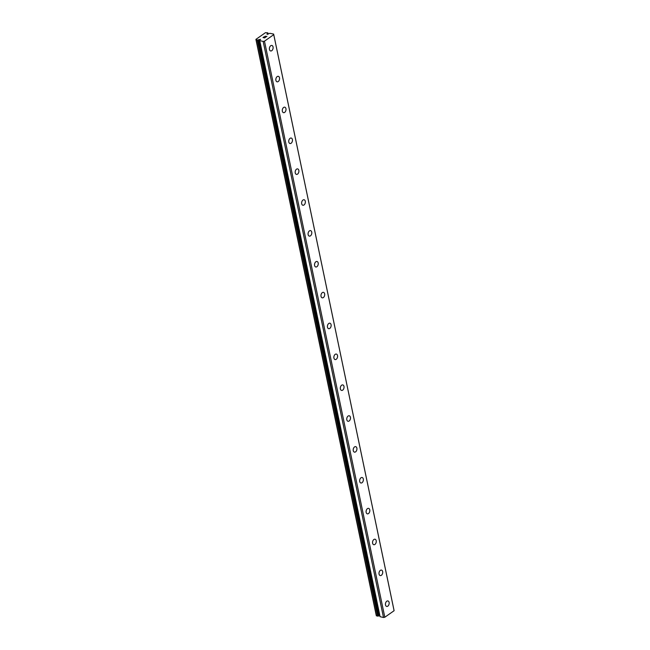 <?xml version="1.0" encoding="UTF-8"?>
<svg xmlns="http://www.w3.org/2000/svg" width="650" height="650" viewBox="0 0 650 650"><rect width="100%" height="100%" fill="white"/><g stroke="black" fill="none" stroke-linecap="round" stroke-linejoin="round"><path stroke-width="0.97" d="M259.642 40.211A1.641 0.723 168.2 0 1 259.707 40.349A1.641 0.723 168.2 0 1 259.675 40.584L263.169 41.446L264.469 41.178L273.748 34.661L273.642 34.076L269.994 33.337A1.641 0.723 168.2 0 1 269.165 33.516L266.898 34.109L267.881 33.239A1.641 0.723 168.2 0 1 267.8 33.077A1.641 0.723 168.2 0 1 267.832 32.849L265.484 32.663L255.905 39.39L257.514 40.097A1.641 0.723 168.2 0 1 258.342 39.918L260.609 39.317L259.626 40.186M267.329 33.678L267.467 34.336M385.507 604.955A2.811 1.812 -77.3 0 1 386.019 602.079A2.811 1.812 -77.3 0 1 387.92 600.949A2.811 1.812 -77.3 0 1 389.098 602.428A2.811 1.812 -77.3 0 1 388.586 605.304A2.811 1.812 -77.3 0 1 386.685 606.434A2.811 1.812 -77.3 0 1 385.507 604.955M379.056 574.088A2.811 1.812 -77.3 0 1 379.576 571.22A2.811 1.812 -77.3 0 1 381.469 570.082A2.811 1.812 -77.3 0 1 382.655 571.569A2.811 1.812 -77.3 0 1 382.135 574.446A2.811 1.812 -77.3 0 1 380.242 575.575A2.811 1.812 -77.3 0 1 379.056 574.088M372.613 543.229A2.811 1.812 -77.3 0 1 373.124 540.353A2.811 1.812 -77.3 0 1 375.026 539.224A2.811 1.812 -77.3 0 1 376.204 540.711A2.811 1.812 -77.3 0 1 375.692 543.579A2.811 1.812 -77.3 0 1 373.791 544.716A2.811 1.812 -77.3 0 1 372.613 543.229M366.161 512.371A2.811 1.812 -77.3 0 1 366.681 509.494A2.811 1.812 -77.3 0 1 368.574 508.365A2.811 1.812 -77.3 0 1 369.761 509.844A2.811 1.812 -77.3 0 1 369.249 512.72A2.811 1.812 -77.3 0 1 367.348 513.849A2.811 1.812 -77.3 0 1 366.161 512.371M359.718 481.512A2.811 1.812 -77.3 0 1 360.23 478.636A2.811 1.812 -77.3 0 1 362.131 477.506A2.811 1.812 -77.3 0 1 363.309 478.985A2.811 1.812 -77.3 0 1 362.798 481.861A2.811 1.812 -77.3 0 1 360.896 482.991A2.811 1.812 -77.3 0 1 359.718 481.512M353.275 450.653A2.811 1.812 -77.3 0 1 353.787 447.777A2.811 1.812 -77.3 0 1 355.688 446.648A2.811 1.812 -77.3 0 1 356.866 448.126A2.811 1.812 -77.3 0 1 356.354 451.003A2.811 1.812 -77.3 0 1 354.453 452.132A2.811 1.812 -77.3 0 1 353.275 450.653M346.824 419.794A2.811 1.812 -77.3 0 1 347.336 416.918A2.811 1.812 -77.3 0 1 349.237 415.781A2.811 1.812 -77.3 0 1 350.415 417.267A2.811 1.812 -77.3 0 1 349.903 420.144A2.811 1.812 -77.3 0 1 348.002 421.273A2.811 1.812 -77.3 0 1 346.824 419.794M340.381 388.928A2.811 1.812 -77.3 0 1 340.892 386.051A2.811 1.812 -77.3 0 1 342.794 384.922A2.811 1.812 -77.3 0 1 343.972 386.409A2.811 1.812 -77.3 0 1 343.46 389.285A2.811 1.812 -77.3 0 1 341.559 390.414A2.811 1.812 -77.3 0 1 340.381 388.928M333.929 358.069A2.811 1.812 -77.3 0 1 334.441 355.192A2.811 1.812 -77.3 0 1 336.342 354.063A2.811 1.812 -77.3 0 1 337.521 355.542A2.811 1.812 -77.3 0 1 337.009 358.418A2.811 1.812 -77.3 0 1 335.108 359.556A2.811 1.812 -77.3 0 1 333.929 358.069M327.486 327.21A2.811 1.812 -77.3 0 1 327.998 324.334A2.811 1.812 -77.3 0 1 329.899 323.204A2.811 1.812 -77.3 0 1 331.077 324.683A2.811 1.812 -77.3 0 1 330.566 327.559A2.811 1.812 -77.3 0 1 328.664 328.689A2.811 1.812 -77.3 0 1 327.486 327.21M321.035 296.351A2.811 1.812 -77.3 0 1 321.547 293.475A2.811 1.812 -77.3 0 1 323.448 292.346A2.811 1.812 -77.3 0 1 324.626 293.824A2.811 1.812 -77.3 0 1 324.114 296.701A2.811 1.812 -77.3 0 1 322.213 297.83A2.811 1.812 -77.3 0 1 321.035 296.351M314.592 265.493A2.811 1.812 -77.3 0 1 315.104 262.616A2.811 1.812 -77.3 0 1 317.005 261.487A2.811 1.812 -77.3 0 1 318.183 262.966A2.811 1.812 -77.3 0 1 317.671 265.842A2.811 1.812 -77.3 0 1 315.77 266.971A2.811 1.812 -77.3 0 1 314.592 265.493M308.141 234.626A2.811 1.812 -77.3 0 1 308.652 231.757A2.811 1.812 -77.3 0 1 310.554 230.62A2.811 1.812 -77.3 0 1 311.732 232.107A2.811 1.812 -77.3 0 1 311.22 234.983A2.811 1.812 -77.3 0 1 309.319 236.113A2.811 1.812 -77.3 0 1 308.141 234.626M301.697 203.767A2.811 1.812 -77.3 0 1 302.209 200.891A2.811 1.812 -77.3 0 1 304.111 199.761A2.811 1.812 -77.3 0 1 305.289 201.248A2.811 1.812 -77.3 0 1 304.777 204.116A2.811 1.812 -77.3 0 1 302.876 205.254A2.811 1.812 -77.3 0 1 301.697 203.767M295.246 172.908A2.811 1.812 -77.3 0 1 295.758 170.032A2.811 1.812 -77.3 0 1 297.659 168.903A2.811 1.812 -77.3 0 1 298.838 170.381A2.811 1.812 -77.3 0 1 298.326 173.257A2.811 1.812 -77.3 0 1 296.424 174.387A2.811 1.812 -77.3 0 1 295.246 172.908M288.803 142.049A2.811 1.812 -77.3 0 1 289.315 139.173A2.811 1.812 -77.3 0 1 291.216 138.044A2.811 1.812 -77.3 0 1 292.394 139.523A2.811 1.812 -77.3 0 1 291.882 142.399A2.811 1.812 -77.3 0 1 289.981 143.528A2.811 1.812 -77.3 0 1 288.803 142.049M282.352 111.191A2.811 1.812 -77.3 0 1 282.864 108.314A2.811 1.812 -77.3 0 1 284.765 107.185A2.811 1.812 -77.3 0 1 285.943 108.664A2.811 1.812 -77.3 0 1 285.431 111.54A2.811 1.812 -77.3 0 1 283.53 112.669A2.811 1.812 -77.3 0 1 282.352 111.191M275.909 80.324A2.811 1.812 -77.3 0 1 276.421 77.456A2.811 1.812 -77.3 0 1 278.322 76.318A2.811 1.812 -77.3 0 1 279.5 77.805A2.811 1.812 -77.3 0 1 278.988 80.681A2.811 1.812 -77.3 0 1 277.087 81.811A2.811 1.812 -77.3 0 1 275.909 80.324M269.457 49.465A2.811 1.812 -77.3 0 1 269.969 46.589A2.811 1.812 -77.3 0 1 271.871 45.459A2.811 1.812 -77.3 0 1 273.049 46.946A2.811 1.812 -77.3 0 1 272.537 49.822A2.811 1.812 -77.3 0 1 270.636 50.952A2.811 1.812 -77.3 0 1 269.457 49.465M263.234 37.489L263.892 37.643L263.234 37.489L263.957 36.977M264.396 37.383L263.998 37.667L264.656 37.806L263.998 37.667M264.656 37.806L265.379 37.302L264.656 37.814M265.493 37.326L264.672 37.903L263.023 37.529L263.843 36.953L263.031 37.529M266.061 36.822L266.825 36.286L266.061 36.831M264.745 36.489L265.598 36.156L265.972 36.993L266.939 36.311M259.691 40.649L380.014 616.671L383.508 617.5L384.808 617.24L394.095 610.716L393.989 610.139L273.642 34.076M255.905 39.39L376.252 615.452L377.853 616.151A1.641 0.723 168.2 0 1 378.682 615.972L379.73 615.298M273.748 34.661L394.095 610.716M264.469 41.178L384.808 617.24M256.141 39.861L376.488 615.924M259.041 39.504L379.389 615.558M263.169 41.446L383.508 617.5M267.824 33.329L268.011 34.231M267.873 33.264L268.076 34.206L267.881 33.239M257.278 40.121L377.626 616.176M257.514 40.097L377.853 616.151M258.342 39.918L378.682 615.972M258.554 39.845L378.893 615.908M259.748 40.674L380.096 616.728M259.675 40.617L380.014 616.671"/></g></svg>
